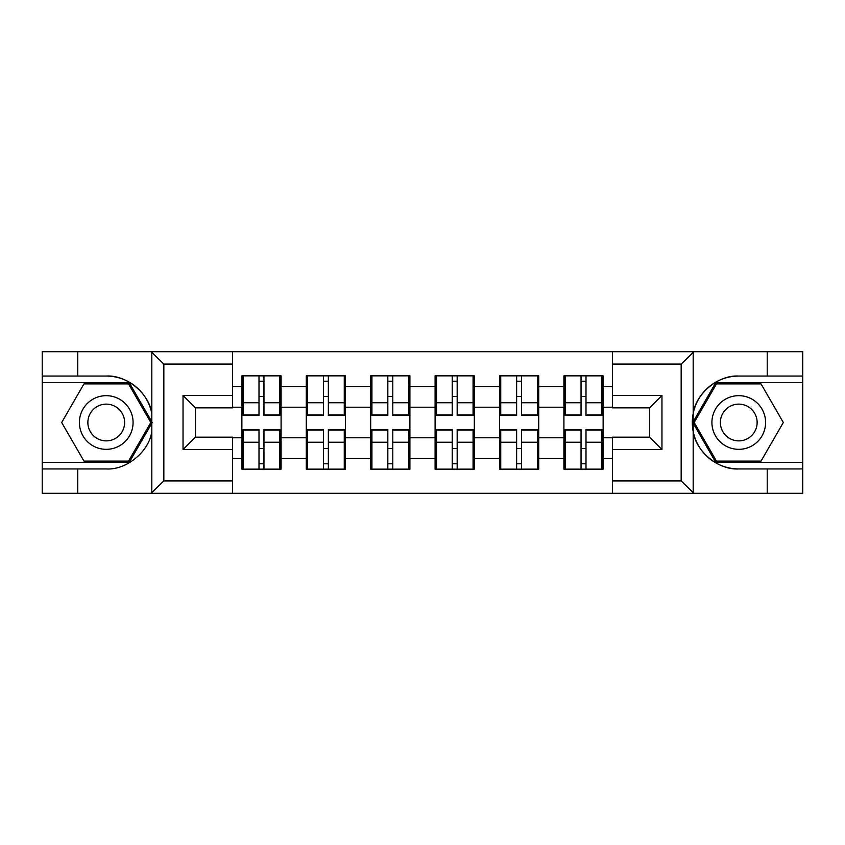 <?xml version="1.0" encoding="UTF-8"?>
<svg xmlns="http://www.w3.org/2000/svg" width="845" height="845" viewBox="0 0 845 845"><rect width="100%" height="100%" fill="white"/><g stroke="black" fill="none" stroke-linecap="round" stroke-linejoin="round"><path stroke-width="1.27" d="M679.718 493.311L802.75 493.311L802.75 382.658L715.757 382.658L692.752 422.5L715.757 462.342L802.75 462.342M232.586 493.311L612.414 493.311L612.414 437.161L649.573 437.161L649.573 407.839L612.414 407.839L612.414 351.689L232.586 351.689L232.586 407.839L195.427 407.839L195.427 437.161L232.586 437.161L232.586 493.311L151.086 493.311L163.835 480.921L232.586 480.921M151.086 493.311L42.25 493.311L42.25 468.943L77.761 468.943L77.761 493.311L165.282 493.311M603.129 448.716L601.894 448.716M565.147 448.716L563.911 448.716M563.911 396.284L565.147 396.284M601.894 396.284L603.129 396.284M603.129 390.918L601.894 390.918M565.147 390.918L563.911 390.918M563.911 454.082L565.147 454.082M601.894 454.082L603.129 454.082M538.719 448.716L537.483 448.716M500.736 448.716L499.501 448.716M499.501 396.284L500.736 396.284M537.483 396.284L538.719 396.284M538.719 390.918L537.483 390.918M500.736 390.918L499.501 390.918M499.501 454.082L500.736 454.082M537.483 454.082L538.719 454.082M474.32 448.716L473.073 448.716M436.326 448.716L435.09 448.716M435.09 396.284L436.326 396.284M473.073 396.284L474.32 396.284M474.32 390.918L473.073 390.918M436.326 390.918L435.09 390.918M435.09 454.082L436.326 454.082M473.073 454.082L474.32 454.082M409.909 448.716L408.674 448.716M371.927 448.716L370.68 448.716M370.68 396.284L371.927 396.284M408.674 396.284L409.909 396.284M409.909 390.918L408.674 390.918M371.927 390.918L370.68 390.918M370.68 454.082L371.927 454.082M408.674 454.082L409.909 454.082M345.499 448.716L344.264 448.716M307.517 448.716L306.281 448.716M306.281 396.284L307.517 396.284M344.264 396.284L345.499 396.284M345.499 390.918L344.264 390.918M307.517 390.918L306.281 390.918M306.281 454.082L307.517 454.082M344.264 454.082L345.499 454.082M612.414 386.577L603.129 386.577L603.129 375.845L563.911 375.845L563.911 407.227L538.719 407.227L538.719 437.773L563.911 437.773L563.911 407.227M612.414 458.423L603.129 458.423L603.129 469.155L563.911 469.155L563.911 458.423L538.719 458.423L538.719 469.155L499.501 469.155L499.501 458.423L474.32 458.423L474.32 469.155L435.09 469.155L435.09 458.423L409.909 458.423L409.909 469.155L370.68 469.155L370.68 458.423L345.499 458.423L345.499 469.155L306.281 469.155L306.281 458.423L281.089 458.423L281.089 469.155L241.871 469.155L241.871 458.423L232.586 458.423M232.586 386.577L241.871 386.577L241.871 407.227L232.586 407.227M563.911 386.577L538.719 386.577L538.719 375.845L499.501 375.845L499.501 386.577L474.32 386.577L474.32 375.845L435.09 375.845L435.09 386.577L409.909 386.577L409.909 375.845L370.68 375.845L370.68 386.577L345.499 386.577L345.499 375.845L306.281 375.845L306.281 386.577L281.089 386.577L281.089 375.845L241.871 375.845L241.871 386.577M563.911 437.773L563.911 458.423M538.719 437.773L538.719 458.423M538.719 386.577L538.719 407.227M474.32 437.773L499.501 437.773L499.501 407.227L474.32 407.227L474.32 458.423M499.501 437.773L499.501 458.423M499.501 386.577L499.501 407.227M474.32 386.577L474.32 407.227M409.909 437.773L435.09 437.773L435.09 407.227L409.909 407.227L409.909 458.423M435.09 437.773L435.09 458.423M435.09 386.577L435.09 407.227M409.909 386.577L409.909 407.227M345.499 437.773L370.68 437.773L370.68 407.227L345.499 407.227L345.499 458.423M370.68 437.773L370.68 458.423M370.68 386.577L370.68 407.227M345.499 386.577L345.499 407.227M281.089 437.773L306.281 437.773L306.281 407.227L281.089 407.227L281.089 458.423M306.281 437.773L306.281 458.423M306.281 386.577L306.281 407.227M281.089 386.577L281.089 407.227M281.089 448.716L279.853 448.716M243.106 448.716L241.871 448.716M241.871 396.284L243.106 396.284M279.853 396.284L281.089 396.284M281.089 390.918L279.853 390.918M243.106 390.918L241.871 390.918M241.871 454.082L243.106 454.082M279.853 454.082L281.089 454.082M232.586 437.773L241.871 437.773L241.871 407.227M241.871 437.773L241.871 458.423M165.282 351.689L42.25 351.689L42.25 462.342L129.243 462.342L152.248 422.5L129.243 382.658L42.25 382.658M612.414 407.227L603.129 407.227L603.129 437.773L612.414 437.773M603.129 437.773L603.129 458.423M603.129 386.577L603.129 407.227M279.853 375.845L279.853 415.486L263.957 415.486L263.957 375.845M259.003 375.845L259.003 415.486L243.106 415.486L243.106 375.845M259.003 381.211L263.957 381.211M263.957 396.485L259.003 396.485M243.106 469.155L243.106 429.513L259.003 429.513L259.003 469.155M263.957 469.155L263.957 429.513L279.853 429.513L279.853 469.155M263.957 463.789L259.003 463.789M259.003 448.515L263.957 448.515M92.823 399.262A26.839 26.839 0 0 0 83 435.914A26.839 26.839 0 0 0 119.663 445.737A26.839 26.839 0 0 0 129.486 409.086A26.839 26.839 0 0 0 92.823 399.262M97.059 406.593A18.368 18.368 0 0 0 90.33 431.689A18.368 18.368 0 0 0 115.427 438.407A18.368 18.368 0 0 0 122.155 413.311A18.368 18.368 0 0 0 97.059 406.593M150.822 422.5L128.535 461.106L83.961 461.106L61.674 422.5L83.961 383.894L128.535 383.894L150.822 422.5M752.177 399.262A26.839 26.839 0 0 0 715.514 409.086A26.839 26.839 0 0 0 725.337 445.737A26.839 26.839 0 0 0 762 435.914A26.839 26.839 0 0 0 752.177 399.262M747.941 406.593A18.368 18.368 0 0 0 722.845 413.311A18.368 18.368 0 0 0 729.573 438.407A18.368 18.368 0 0 0 754.669 431.689A18.368 18.368 0 0 0 747.941 406.593M761.039 461.106L716.465 461.106L694.178 422.5L716.465 383.894L761.039 383.894L783.326 422.5L761.039 461.106M77.761 468.943L106.248 468.943C126.486 470.232 149.153 451.589 151.815 431.489L151.815 413.511C149.153 393.411 126.486 374.768 106.248 376.057L42.25 376.057M42.25 468.943L42.25 462.342M232.586 364.079L163.835 364.079L151.086 351.689L77.761 351.689L77.761 376.057M151.086 351.689L232.586 351.689M106.248 376.057A46.443 46.443 0 0 1 151.815 413.511L151.815 352.059M195.427 407.839L183.038 395.46L232.586 395.46M232.586 449.54L183.038 449.54L195.427 437.161M612.414 351.689L693.914 351.689L681.165 364.079L612.414 364.079M767.239 376.057L767.239 351.689L802.75 351.689L802.75 376.057L738.752 376.057C718.514 374.768 695.847 393.411 693.185 413.511L693.185 431.489C695.847 451.589 718.514 470.232 738.752 468.943L802.75 468.943M693.914 351.689L767.239 351.689M802.75 376.057L802.75 382.658M612.414 480.921L681.165 480.921L693.914 493.311L767.239 493.311L767.239 468.943M693.914 493.311L612.414 493.311M738.752 468.943A46.443 46.443 0 0 1 692.308 422.5A46.443 46.443 0 0 1 738.752 376.057M649.573 437.161L661.962 449.54L612.414 449.54M612.414 395.46L661.962 395.46L649.573 407.839M344.264 375.845L344.264 415.486L328.367 415.486L328.367 375.845M323.413 375.845L323.413 415.486L307.517 415.486L307.517 375.845M323.413 381.211L328.367 381.211M328.367 396.485L323.413 396.485M408.674 375.845L408.674 415.486L392.777 415.486L392.777 375.845M387.823 375.845L387.823 415.486L371.927 415.486L371.927 375.845M387.823 381.211L392.777 381.211M392.777 396.485L387.823 396.485M473.073 375.845L473.073 415.486L457.177 415.486L457.177 375.845M452.223 375.845L452.223 415.486L436.326 415.486L436.326 375.845M452.223 381.211L457.177 381.211M457.177 396.485L452.223 396.485M537.483 375.845L537.483 415.486L521.587 415.486L521.587 375.845M516.633 375.845L516.633 415.486L500.736 415.486L500.736 375.845M516.633 381.211L521.587 381.211M521.587 396.485L516.633 396.485M601.894 375.845L601.894 415.486L585.997 415.486L585.997 375.845M581.043 375.845L581.043 415.486L565.147 415.486L565.147 375.845M581.043 381.211L585.997 381.211M585.997 396.485L581.043 396.485M307.517 469.155L307.517 429.513L323.413 429.513L323.413 469.155M328.367 469.155L328.367 429.513L344.264 429.513L344.264 469.155M328.367 463.789L323.413 463.789M323.413 448.515L328.367 448.515M371.927 469.155L371.927 429.513L387.823 429.513L387.823 469.155M392.777 469.155L392.777 429.513L408.674 429.513L408.674 469.155M392.777 463.789L387.823 463.789M387.823 448.515L392.777 448.515M436.326 469.155L436.326 429.513L452.223 429.513L452.223 469.155M457.177 469.155L457.177 429.513L473.073 429.513L473.073 469.155M457.177 463.789L452.223 463.789M452.223 448.515L457.177 448.515M500.736 469.155L500.736 429.513L516.633 429.513L516.633 469.155M521.587 469.155L521.587 429.513L537.483 429.513L537.483 469.155M521.587 463.789L516.633 463.789M516.633 448.515L521.587 448.515M565.147 469.155L565.147 429.513L581.043 429.513L581.043 469.155M585.997 469.155L585.997 429.513L601.894 429.513L601.894 469.155M585.997 463.789L581.043 463.789M581.043 448.515L585.997 448.515M259.003 402.748L243.106 402.748M259.003 414.958L243.106 414.958M279.853 402.748L263.957 402.748M279.853 414.958L263.957 414.958M263.957 442.252L279.853 442.252M263.957 430.042L279.853 430.042M243.106 442.252L259.003 442.252M243.106 430.042L259.003 430.042M151.815 492.941L151.815 431.489M163.835 364.079L163.835 480.921M183.038 449.54L183.038 395.46M693.185 352.059L693.185 413.511M693.185 431.489L693.185 492.941M681.165 480.921L681.165 364.079M661.962 395.46L661.962 449.54M323.413 402.748L307.517 402.748M323.413 414.958L307.517 414.958M344.264 402.748L328.367 402.748M344.264 414.958L328.367 414.958M387.823 402.748L371.927 402.748M387.823 414.958L371.927 414.958M408.674 402.748L392.777 402.748M408.674 414.958L392.777 414.958M452.223 402.748L436.326 402.748M452.223 414.958L436.326 414.958M473.073 402.748L457.177 402.748M473.073 414.958L457.177 414.958M516.633 402.748L500.736 402.748M516.633 414.958L500.736 414.958M537.483 402.748L521.587 402.748M537.483 414.958L521.587 414.958M581.043 402.748L565.147 402.748M581.043 414.958L565.147 414.958M601.894 402.748L585.997 402.748M601.894 414.958L585.997 414.958M328.367 442.252L344.264 442.252M328.367 430.042L344.264 430.042M307.517 442.252L323.413 442.252M307.517 430.042L323.413 430.042M392.777 442.252L408.674 442.252M392.777 430.042L408.674 430.042M371.927 442.252L387.823 442.252M371.927 430.042L387.823 430.042M457.177 442.252L473.073 442.252M457.177 430.042L473.073 430.042M436.326 442.252L452.223 442.252M436.326 430.042L452.223 430.042M521.587 442.252L537.483 442.252M521.587 430.042L537.483 430.042M500.736 442.252L516.633 442.252M500.736 430.042L516.633 430.042M585.997 442.252L601.894 442.252M585.997 430.042L601.894 430.042M565.147 442.252L581.043 442.252M565.147 430.042L581.043 430.042"/></g></svg>
